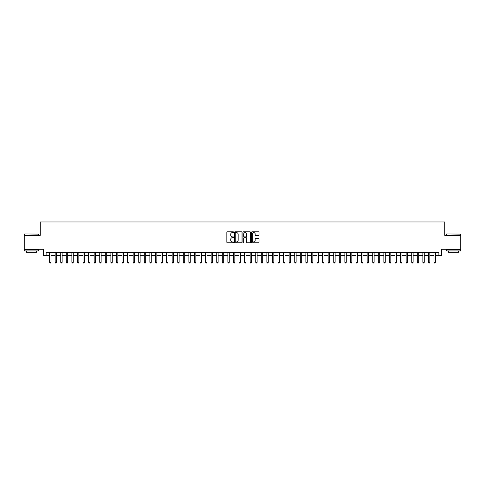 <?xml version="1.0" encoding="UTF-8"?>
<svg xmlns="http://www.w3.org/2000/svg" width="485" height="485" viewBox="0 0 485 485"><rect width="100%" height="100%" fill="white"/><g stroke="black" fill="none" stroke-linecap="round" stroke-linejoin="round"><path stroke-width="0.73" d="M233.588 232.206A0.382 0.382 0 0 0 233.206 231.824L227.392 231.824A0.546 0.546 0 0 0 226.847 232.37L226.847 242.215A0.546 0.546 0 0 0 227.392 242.761L233.206 242.761A0.382 0.382 0 0 0 233.588 242.379A0.382 0.382 0 0 0 233.206 241.997L232.454 241.997A1.752 1.752 0 0 1 230.702 240.245L230.702 239.426A1.752 1.752 0 0 1 232.454 237.674L233.206 237.674A0.382 0.382 0 0 0 233.588 237.292A0.382 0.382 0 0 0 233.206 236.91L232.454 236.91A1.752 1.752 0 0 1 230.702 235.158L230.702 234.34A1.752 1.752 0 0 1 232.454 232.588L233.206 232.588A0.382 0.382 0 0 0 233.588 232.206M258.481 235.68A0.546 0.546 0 0 0 259.026 235.128L259.026 232.37A0.546 0.546 0 0 0 258.481 231.824L252.03 231.824A0.546 0.546 0 0 0 251.485 232.37L251.485 242.215A0.546 0.546 0 0 0 252.03 242.761L258.481 242.761A0.546 0.546 0 0 0 259.026 242.215L259.026 238.875A0.546 0.546 0 0 0 258.481 238.329L255.722 238.329A0.546 0.546 0 0 0 255.171 238.875L255.171 240.53A1.461 1.461 0 0 1 253.71 241.997A1.461 1.461 0 0 1 252.248 240.53L252.248 234.049A1.461 1.461 0 0 1 253.71 232.588A1.461 1.461 0 0 1 255.171 234.049L255.171 235.128A0.546 0.546 0 0 0 255.722 235.68L258.481 235.68M46.117 255.395L46.117 252.612L438.883 252.612L438.883 255.395L441.671 255.395L441.671 249.272L460.75 249.272L460.75 235.34L444.733 235.34L444.733 221.972L40.267 221.972L40.267 235.34L24.25 235.34L24.25 249.272L43.329 249.272L43.329 255.395L49.597 255.395M242.021 232.37A0.546 0.546 0 0 0 241.475 231.824L235.019 231.824A0.546 0.546 0 0 0 234.473 232.37L234.473 242.215A0.546 0.546 0 0 0 235.019 242.761L241.475 242.761A0.546 0.546 0 0 0 242.021 242.215L242.021 232.37M243.525 231.824L249.981 231.824A0.546 0.546 0 0 1 250.527 232.37L250.527 242.215A0.546 0.546 0 0 1 249.981 242.761L247.217 242.761A0.546 0.546 0 0 1 246.671 242.215L246.671 238.22A0.546 0.546 0 0 0 246.125 237.674L244.288 237.674A0.546 0.546 0 0 0 243.743 238.22L243.743 242.379A0.382 0.382 0 0 1 243.361 242.761A0.382 0.382 0 0 1 242.979 242.379L242.979 232.37A0.546 0.546 0 0 1 243.525 231.824M50.992 255.395L55.169 255.395M56.563 255.395L60.74 255.395M62.135 255.395L66.312 255.395M67.706 255.395L71.883 255.395M73.277 255.395L77.454 255.395M78.849 255.395L83.026 255.395M84.42 255.395L88.597 255.395M89.992 255.395L94.169 255.395M95.563 255.395L99.74 255.395M101.135 255.395L105.312 255.395M106.706 255.395L110.883 255.395M112.271 255.395L116.455 255.395M117.843 255.395L122.026 255.395M123.414 255.395L127.597 255.395M128.986 255.395L133.169 255.395M134.557 255.395L138.734 255.395M140.129 255.395L144.306 255.395M145.7 255.395L149.877 255.395M151.272 255.395L155.449 255.395M156.843 255.395L161.02 255.395M162.414 255.395L166.591 255.395M167.986 255.395L172.163 255.395M173.557 255.395L177.734 255.395M179.129 255.395L183.306 255.395M184.7 255.395L188.877 255.395M190.272 255.395L194.449 255.395M195.843 255.395L200.02 255.395M201.414 255.395L205.591 255.395M206.986 255.395L211.163 255.395M212.557 255.395L216.734 255.395M218.129 255.395L222.306 255.395M223.7 255.395L227.877 255.395M229.266 255.395L233.449 255.395M234.837 255.395L239.02 255.395M240.408 255.395L244.592 255.395M245.98 255.395L250.163 255.395M251.551 255.395L255.734 255.395M257.123 255.395L261.3 255.395M262.694 255.395L266.871 255.395M268.266 255.395L272.443 255.395M273.837 255.395L278.014 255.395M279.409 255.395L283.586 255.395M284.98 255.395L289.157 255.395M290.551 255.395L294.728 255.395M296.123 255.395L300.3 255.395M301.694 255.395L305.871 255.395M307.266 255.395L311.443 255.395M312.837 255.395L317.014 255.395M318.409 255.395L322.586 255.395M323.98 255.395L328.157 255.395M329.551 255.395L333.728 255.395M335.123 255.395L339.3 255.395M340.694 255.395L344.871 255.395M346.266 255.395L350.443 255.395M351.831 255.395L356.014 255.395M357.403 255.395L361.586 255.395M362.974 255.395L367.157 255.395M368.545 255.395L372.729 255.395M374.117 255.395L378.294 255.395M379.688 255.395L383.865 255.395M385.26 255.395L389.437 255.395M390.831 255.395L395.008 255.395M396.403 255.395L400.58 255.395M401.974 255.395L406.151 255.395M407.545 255.395L411.723 255.395M413.117 255.395L417.294 255.395M418.688 255.395L422.865 255.395M424.26 255.395L428.437 255.395M429.831 255.395L434.008 255.395M435.403 255.395L438.883 255.395M235.625 232.588A0.382 0.382 0 0 0 235.243 232.97L235.243 241.609A0.382 0.382 0 0 0 235.625 241.997L236.419 241.997A1.752 1.752 0 0 0 238.165 240.245L238.165 234.34A1.752 1.752 0 0 0 236.419 232.588L235.625 232.588M246.671 234.079A1.461 1.461 0 0 0 245.204 232.618A1.461 1.461 0 0 0 243.743 234.079L243.743 236.359A0.546 0.546 0 0 0 244.288 236.91L246.125 236.91A0.546 0.546 0 0 0 246.671 236.359L246.671 234.079M50.992 252.612L50.992 262.306L49.597 262.306L49.597 252.612M50.992 262.306L50.573 263.028L50.016 263.028L49.597 262.306M24.699 233.946L38.454 234.116L24.699 233.946M31.495 250.939L24.529 250.939L24.529 249.545L38.454 249.545L38.454 250.939L31.495 250.939M36.508 250.939L36.508 252.224L26.481 252.224L26.481 250.939M446.709 233.946L460.471 234.116L446.709 233.946M453.505 250.939L446.546 250.939L446.546 249.545L460.471 249.545L460.471 250.939L453.505 250.939M458.519 250.939L458.519 252.224L448.492 252.224L448.492 250.939M56.563 252.612L56.563 262.306L55.169 262.306L55.169 252.612M56.563 262.306L56.145 263.028L55.587 263.028L55.169 262.306M62.135 252.612L62.135 262.306L60.74 262.306L60.74 252.612M62.135 262.306L61.716 263.028L61.158 263.028L60.74 262.306M67.706 252.612L67.706 262.306L66.312 262.306L66.312 252.612M67.706 262.306L67.288 263.028L66.73 263.028L66.312 262.306M73.277 252.612L73.277 262.306L71.883 262.306L71.883 252.612M73.277 262.306L72.859 263.028L72.301 263.028L71.883 262.306M78.849 252.612L78.849 262.306L77.454 262.306L77.454 252.612M78.849 262.306L78.431 263.028L77.873 263.028L77.454 262.306M84.42 252.612L84.42 262.306L83.026 262.306L83.026 252.612M84.42 262.306L84.002 263.028L83.444 263.028L83.026 262.306M89.992 252.612L89.992 262.306L88.597 262.306L88.597 252.612M89.992 262.306L89.573 263.028L89.016 263.028L88.597 262.306M95.563 252.612L95.563 262.306L94.169 262.306L94.169 252.612M95.563 262.306L95.145 263.028L94.587 263.028L94.169 262.306M101.135 252.612L101.135 262.306L99.74 262.306L99.74 252.612M101.135 262.306L100.716 263.028L100.159 263.028L99.74 262.306M106.706 252.612L106.706 262.306L105.312 262.306L105.312 252.612M106.706 262.306L106.288 263.028L105.73 263.028L105.312 262.306M112.271 252.612L112.271 262.306L110.883 262.306L110.883 252.612M112.271 262.306L111.859 263.028L111.301 263.028L110.883 262.306M117.843 252.612L117.843 262.306L116.455 262.306L116.455 252.612M117.843 262.306L117.425 263.028L116.873 263.028L116.455 262.306M123.414 252.612L123.414 262.306L122.026 262.306L122.026 252.612M123.414 262.306L122.996 263.028L122.444 263.028L122.026 262.306M128.986 252.612L128.986 262.306L127.597 262.306L127.597 252.612M128.986 262.306L128.567 263.028L128.016 263.028L127.597 262.306M134.557 252.612L134.557 262.306L133.169 262.306L133.169 252.612M134.557 262.306L134.139 263.028L133.581 263.028L133.169 262.306M140.129 252.612L140.129 262.306L138.734 262.306L138.734 252.612M140.129 262.306L139.71 263.028L139.153 263.028L138.734 262.306M145.7 252.612L145.7 262.306L144.306 262.306L144.306 252.612M145.7 262.306L145.282 263.028L144.724 263.028L144.306 262.306M151.272 252.612L151.272 262.306L149.877 262.306L149.877 252.612M151.272 262.306L150.853 263.028L150.295 263.028L149.877 262.306M156.843 252.612L156.843 262.306L155.449 262.306L155.449 252.612M156.843 262.306L156.425 263.028L155.867 263.028L155.449 262.306M162.414 252.612L162.414 262.306L161.02 262.306L161.02 252.612M162.414 262.306L161.996 263.028L161.438 263.028L161.02 262.306M167.986 252.612L167.986 262.306L166.591 262.306L166.591 252.612M167.986 262.306L167.567 263.028L167.01 263.028L166.591 262.306M173.557 252.612L173.557 262.306L172.163 262.306L172.163 252.612M173.557 262.306L173.139 263.028L172.581 263.028L172.163 262.306M179.129 252.612L179.129 262.306L177.734 262.306L177.734 252.612M179.129 262.306L178.71 263.028L178.153 263.028L177.734 262.306M184.7 252.612L184.7 262.306L183.306 262.306L183.306 252.612M184.7 262.306L184.282 263.028L183.724 263.028L183.306 262.306M190.272 252.612L190.272 262.306L188.877 262.306L188.877 252.612M190.272 262.306L189.853 263.028L189.296 263.028L188.877 262.306M195.843 252.612L195.843 262.306L194.449 262.306L194.449 252.612M195.843 262.306L195.425 263.028L194.867 263.028L194.449 262.306M201.414 252.612L201.414 262.306L200.02 262.306L200.02 252.612M201.414 262.306L200.996 263.028L200.438 263.028L200.02 262.306M206.986 252.612L206.986 262.306L205.591 262.306L205.591 252.612M206.986 262.306L206.568 263.028L206.01 263.028L205.591 262.306M212.557 252.612L212.557 262.306L211.163 262.306L211.163 252.612M212.557 262.306L212.139 263.028L211.581 263.028L211.163 262.306M218.129 252.612L218.129 262.306L216.734 262.306L216.734 252.612M218.129 262.306L217.71 263.028L217.153 263.028L216.734 262.306M223.7 252.612L223.7 262.306L222.306 262.306L222.306 252.612M223.7 262.306L223.282 263.028L222.724 263.028L222.306 262.306M229.266 252.612L229.266 262.306L227.877 262.306L227.877 252.612M229.266 262.306L228.853 263.028L228.296 263.028L227.877 262.306M234.837 252.612L234.837 262.306L233.449 262.306L233.449 252.612M234.837 262.306L234.425 263.028L233.867 263.028L233.449 262.306M240.408 252.612L240.408 262.306L239.02 262.306L239.02 252.612M240.408 262.306L239.99 263.028L239.438 263.028L239.02 262.306M245.98 252.612L245.98 262.306L244.592 262.306L244.592 252.612M245.98 262.306L245.562 263.028L245.01 263.028L244.592 262.306M251.551 252.612L251.551 262.306L250.163 262.306L250.163 252.612M251.551 262.306L251.133 263.028L250.575 263.028L250.163 262.306M257.123 252.612L257.123 262.306L255.734 262.306L255.734 252.612M257.123 262.306L256.704 263.028L256.147 263.028L255.734 262.306M262.694 252.612L262.694 262.306L261.3 262.306L261.3 252.612M262.694 262.306L262.276 263.028L261.718 263.028L261.3 262.306M268.266 252.612L268.266 262.306L266.871 262.306L266.871 252.612M268.266 262.306L267.847 263.028L267.29 263.028L266.871 262.306M273.837 252.612L273.837 262.306L272.443 262.306L272.443 252.612M273.837 262.306L273.419 263.028L272.861 263.028L272.443 262.306M279.409 252.612L279.409 262.306L278.014 262.306L278.014 252.612M279.409 262.306L278.99 263.028L278.432 263.028L278.014 262.306M284.98 252.612L284.98 262.306L283.586 262.306L283.586 252.612M284.98 262.306L284.562 263.028L284.004 263.028L283.586 262.306M290.551 252.612L290.551 262.306L289.157 262.306L289.157 252.612M290.551 262.306L290.133 263.028L289.575 263.028L289.157 262.306M296.123 252.612L296.123 262.306L294.728 262.306L294.728 252.612M296.123 262.306L295.704 263.028L295.147 263.028L294.728 262.306M301.694 252.612L301.694 262.306L300.3 262.306L300.3 252.612M301.694 262.306L301.276 263.028L300.718 263.028L300.3 262.306M307.266 252.612L307.266 262.306L305.871 262.306L305.871 252.612M307.266 262.306L306.847 263.028L306.29 263.028L305.871 262.306M312.837 252.612L312.837 262.306L311.443 262.306L311.443 252.612M312.837 262.306L312.419 263.028L311.861 263.028L311.443 262.306M318.409 252.612L318.409 262.306L317.014 262.306L317.014 252.612M318.409 262.306L317.99 263.028L317.433 263.028L317.014 262.306M323.98 252.612L323.98 262.306L322.586 262.306L322.586 252.612M323.98 262.306L323.562 263.028L323.004 263.028L322.586 262.306M329.551 252.612L329.551 262.306L328.157 262.306L328.157 252.612M329.551 262.306L329.133 263.028L328.575 263.028L328.157 262.306M335.123 252.612L335.123 262.306L333.728 262.306L333.728 252.612M335.123 262.306L334.705 263.028L334.147 263.028L333.728 262.306M340.694 252.612L340.694 262.306L339.3 262.306L339.3 252.612M340.694 262.306L340.276 263.028L339.718 263.028L339.3 262.306M346.266 252.612L346.266 262.306L344.871 262.306L344.871 252.612M346.266 262.306L345.847 263.028L345.29 263.028L344.871 262.306M351.831 252.612L351.831 262.306L350.443 262.306L350.443 252.612M351.831 262.306L351.419 263.028L350.861 263.028L350.443 262.306M357.403 252.612L357.403 262.306L356.014 262.306L356.014 252.612M357.403 262.306L356.984 263.028L356.433 263.028L356.014 262.306M362.974 252.612L362.974 262.306L361.586 262.306L361.586 252.612M362.974 262.306L362.556 263.028L362.004 263.028L361.586 262.306M368.545 252.612L368.545 262.306L367.157 262.306L367.157 252.612M368.545 262.306L368.127 263.028L367.575 263.028L367.157 262.306M374.117 252.612L374.117 262.306L372.729 262.306L372.729 252.612M374.117 262.306L373.699 263.028L373.141 263.028L372.729 262.306M379.688 252.612L379.688 262.306L378.294 262.306L378.294 252.612M379.688 262.306L379.27 263.028L378.712 263.028L378.294 262.306M385.26 252.612L385.26 262.306L383.865 262.306L383.865 252.612M385.26 262.306L384.841 263.028L384.284 263.028L383.865 262.306M390.831 252.612L390.831 262.306L389.437 262.306L389.437 252.612M390.831 262.306L390.413 263.028L389.855 263.028L389.437 262.306M396.403 252.612L396.403 262.306L395.008 262.306L395.008 252.612M396.403 262.306L395.984 263.028L395.427 263.028L395.008 262.306M401.974 252.612L401.974 262.306L400.58 262.306L400.58 252.612M401.974 262.306L401.556 263.028L400.998 263.028L400.58 262.306M407.545 252.612L407.545 262.306L406.151 262.306L406.151 252.612M407.545 262.306L407.127 263.028L406.569 263.028L406.151 262.306M413.117 252.612L413.117 262.306L411.723 262.306L411.723 252.612M413.117 262.306L412.699 263.028L412.141 263.028L411.723 262.306M418.688 252.612L418.688 262.306L417.294 262.306L417.294 252.612M418.688 262.306L418.27 263.028L417.712 263.028L417.294 262.306M424.26 252.612L424.26 262.306L422.865 262.306L422.865 252.612M424.26 262.306L423.841 263.028L423.284 263.028L422.865 262.306M429.831 252.612L429.831 262.306L428.437 262.306L428.437 252.612M429.831 262.306L429.413 263.028L428.855 263.028L428.437 262.306M435.403 252.612L435.403 262.306L434.008 262.306L434.008 252.612M435.403 262.306L434.984 263.028L434.427 263.028L434.008 262.306M24.529 235.34L24.529 234.116M38.454 235.34L38.454 234.116M446.546 235.34L446.546 234.116M460.471 235.34L460.471 234.116"/></g></svg>
